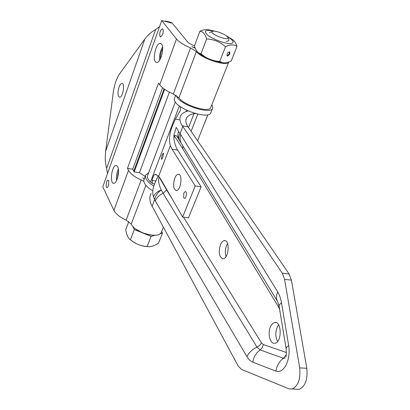 <?xml version="1.0" encoding="UTF-8"?>
<svg xmlns="http://www.w3.org/2000/svg" width="410" height="410" viewBox="0 0 410 410"><rect width="100%" height="100%" fill="white"/><g stroke="black" fill="none" stroke-linecap="round" stroke-linejoin="round"><path stroke-width="0.61" d="M166.086 21.13L171.001 22.365L172.246 23.134L167.003 21.822L165.773 21.053L164.656 21.233M194.463 45.817C191.029 44.49 188.656 43.091 187.344 41.63L172.246 23.134M160.074 36.695C159.28 33.087 160.018 30.468 162.288 28.828C163.411 29.505 163.528 31.396 162.647 34.501L160.571 37.008L160.074 36.695M108.768 180.672L108.568 185.868L107.138 187.683C105.298 187.882 106.318 179.97 108.107 180.133L108.768 180.672M117.67 166.665C120.079 170.693 117.004 183.726 113.754 183.306C109.332 183.747 111.827 165.035 116.132 165.45L117.67 166.665M116.583 180.487C116.143 176.52 116.737 172.712 118.362 169.069M118.51 170.801L117.255 178.883M159.685 60.126C159.259 55.427 160.218 51.035 162.55 46.955M162.683 48.682C160.976 51.778 160.254 55.089 160.52 58.625M161.581 44.167C164.789 47.739 160.484 63.401 156.594 62.448C151.659 62.361 155.626 42.394 160.392 43.404L161.581 44.167M118.972 87.361C119.904 84.808 120.914 83.512 122.001 83.466C125.306 83.379 122.769 97.805 119.587 97.226C117.716 96.078 117.511 92.788 118.972 87.361M159.567 26.604L155.626 29.505C151.3 31.98 147.702 35.163 144.833 39.058L119.633 73.826C116.507 78.428 114.385 84.619 113.278 92.393L105.652 151.3C104.883 157.599 105.216 163.257 106.661 168.279L107.471 173.64M167.003 21.822L161.73 20.5L176.474 39.006C178.986 41.953 183.675 44.936 190.542 47.944L196.369 51.619C201.561 58.481 226.745 66.733 228.667 62.274L228.785 62.069M195.16 48.165L191.834 46.602L195.027 47.842M162.596 87.776L132.696 169.222L127.474 168.382L158.542 83.061L159.751 84.814C162.099 87.981 166.619 91.046 173.322 94.008L178.939 97.78C183.741 105.18 208.454 112.909 210.643 107.768L210.919 107.071M144.376 178.611L142.68 177.935L144.34 178.709M161.642 231.465L161.279 232.388C158.439 239.179 135.054 232.813 131.241 224.111L126.172 220.108C119.935 217.285 115.851 214.03 113.924 210.335L102.792 186.852L161.73 20.5M143.833 181.379L141.189 179.954C134.803 177.089 130.58 173.886 128.525 170.35L127.474 168.382M132.696 169.222L134.198 171.892L164.625 89.308M134.198 171.892L139.451 172.733L145.222 176.356M169.386 92.147L139.451 172.733M226.1 41.297C228.303 41.287 229.2 40.677 228.785 39.473L228.677 39.237M212.4 31.396L212.816 31.247C215.486 30.437 225.126 34.091 227.355 36.751L227.878 37.515C229.672 41.887 208.331 33.451 212.4 31.396M128.791 221.559L125.706 229.769C126.567 234.884 128.156 238.205 130.467 239.727L131.118 240.245C135.469 243.745 140.302 245.774 145.627 246.343L147.149 246.507C150.285 247.199 154.083 246.072 158.547 243.125L162.509 233.152L159.715 233.946M148.651 246.671L144.822 246.374C140.035 245.534 135.761 243.755 131.999 241.034L130.201 239.527M147.149 246.507L151.105 236.391L134.331 229.569L132.655 226.171M130.467 239.727L134.331 229.569M155.262 235.212L151.105 236.391M161.627 231.501L162.509 233.152M151.736 235.171L142.716 232.982L135.853 229.098M226.986 55.688L227.063 55.688C228.78 54.904 229.528 53.602 229.308 51.793M227.576 56.001L227.181 55.898C226.745 53.72 227.56 52.388 229.631 51.896C230.2 53.597 229.518 54.966 227.576 56.001M199.931 31.221L194.463 45.792C195.375 49.174 196.795 51.552 198.712 52.931L201.018 53.746C206.409 58.517 212.652 61.075 219.739 61.433L222.235 62.617C224.946 63.16 227.95 62.586 231.245 60.895L236.985 46.443C234.1 44.316 230.266 44.408 225.495 46.719C220.078 41.897 213.789 39.314 206.635 38.976C205.205 34.112 202.97 31.529 199.931 31.221C203.165 29.704 206.081 29.228 208.685 29.802L208.844 29.828M232.424 39.503L232.67 39.693C234.556 40.985 235.991 43.234 236.985 46.443M206.635 38.976L201.018 53.746M225.495 46.719L219.739 61.433M153.806 186.104C150.091 183.839 147.559 181.527 146.206 179.165L145.453 177.13L145.678 175.065L148.676 172.666M145.478 175.675L143.828 180.19L143.905 181.753L144.581 183.475C145.934 185.863 148.476 188.19 152.207 190.465M211.832 104.775L212.79 106.872L212.488 108.573C210.033 114.349 182.112 105.529 177.033 97.278L176.115 95.433M175.69 95.181L174.265 99.097L174.455 100.445L175.265 101.977C180.303 110.29 208.167 119.054 210.648 113.201L210.96 112.412M282.285 273.204L182.368 125.788L188.052 126.874L289.101 273.962L291.413 280.112L284.566 279.374L282.285 273.204L289.101 273.962M151.075 193.428C149.23 196.749 149.435 200.756 151.7 205.456L238.2 366.048L241.531 369.436L288.958 388.829L299.213 389.351C305.327 386.399 307.864 379.368 306.818 368.267L291.413 280.112M188.308 110.941C184.69 111.812 182.209 113.309 180.877 115.425C179.221 118.167 179.703 121.662 182.322 125.911L182.368 125.788M284.566 279.374L299.695 367.888C300.714 379.04 298.188 386.102 292.11 389.075M155.615 181.543C152.781 187.283 152.069 192.341 153.478 196.723L154.611 199.716C155.487 195.724 157.707 192.5 161.268 190.045C158.778 184.741 158.034 180.349 159.049 176.864L159.075 176.792M181.384 143.454L179.518 140.609C178.319 138.472 178.504 136.156 180.067 133.665L178.509 131.554C176.787 127.705 175.951 126.582 176.003 128.181M220.524 244.524C221.615 242.1 222.912 240.798 224.408 240.614C230.189 239.722 228.836 258.751 223.096 258.792C219.094 257.198 218.238 252.442 220.524 244.524M227.596 243.555L226.658 245.288C225.126 249.234 224.911 253.001 226.023 256.593M174.757 178.222C175.798 175.685 176.997 174.363 178.345 174.255C183.009 173.809 180.877 190.896 176.31 190.568C173.353 189.143 172.835 185.023 174.757 178.222M270.677 326.35C271.774 324.146 273.111 322.89 274.68 322.583C281.824 320.84 282.101 342.447 274.89 343.262C270.036 344.523 267.217 332.92 270.677 326.35M278.631 324.889L277.37 326.872C275.248 332.126 275.33 336.989 277.606 341.458M152.479 183.624L152.115 180.385L152.597 178.683C153.268 176.039 154.145 174.593 155.221 174.352L158.624 176.305L160.576 178.919L182.64 217.018L188.477 217.823L201.12 186.842L195.227 185.914L172.021 149.127L170.334 145.699C168.51 138.928 169.755 131.077 174.076 122.144L175.413 119.064L180.369 110.377L180.39 106.651M175.998 128.202L174.019 134.705L173.876 138.155C174.511 143.162 175.762 147.149 177.627 150.116L201.12 186.842M163.467 153.499L162.811 157.701L161.642 159.357L161.376 159.003C161.596 156.333 162.222 154.391 163.252 153.166L163.467 153.499M183.772 193.141L185.253 191.537C187.237 191.326 186.412 198.435 184.464 198.322L183.695 197.804L183.772 193.141M179.354 105.918L150.511 181.948L151.946 183.152M182.64 217.018L195.227 185.914M186.36 110.049L186.263 111.54M153.478 196.723C154.913 193.561 157.507 191.332 161.268 190.045L163.139 193.335L166.629 189.963L158.906 176.597M178.509 131.554C177.468 134.695 177.725 137.586 179.283 140.235L179.518 140.609M173.876 138.155L174.609 136.238C175.316 134.685 176.449 135.305 178.007 138.088L179.334 140.312M182.829 126.49L180.067 133.665L180.81 134.782C179.662 137.939 179.831 140.794 181.322 143.357L277.555 301.463C275.997 298.762 276.073 295.61 277.79 292.007L279.763 296.076L281.368 301.842L288.681 345.568C289.701 352.656 288.855 359.093 286.139 364.895C283.207 370.286 279.805 372.362 275.93 371.111C276.791 365.597 279.302 361.318 283.459 358.284L260.135 349.95L257.029 347.137C252.304 349.356 248.942 352.518 246.943 356.623C248.603 359.432 250.571 361.287 252.832 362.199L275.93 371.111M187.908 126.849C185.653 123.143 185.258 120.094 186.719 117.696C187.995 115.702 190.419 114.339 193.997 113.611L195.447 113.503M182.927 145.996L182.716 148.702L174.609 136.238L174.019 134.705M152.059 206.348L154.611 199.716L155.277 200.926C156.722 197.476 159.341 194.945 163.139 193.335L257.029 347.137L259.714 345.353L261.508 342.929L183.48 217.131M296.404 389.244L299.213 389.351M175.28 102.003L147.754 175.131C146.821 177.007 147.733 179.293 150.496 181.978M145.883 185.34L131.241 224.111M141.189 179.954L126.172 220.108M128.525 170.35L113.924 210.335M176.474 39.006L159.751 84.814M190.542 47.944L173.322 94.008M196.369 51.619L178.939 97.78M164.046 88.898L133.757 171.185M144.833 39.058L105.652 151.3M155.626 29.505L106.661 168.279M214.082 31.17C205.19 29.397 203.099 30.75 207.814 35.229C213.026 39.34 224.967 43.767 230.338 43.593C235.027 42.973 233.859 40.523 226.832 36.244M180.81 134.782L277.79 292.007M155.277 200.926L246.943 356.623M186.135 118.972L186.381 118.331M152.115 180.385L155.867 180.974M172.021 149.127L177.627 150.116M175.413 119.064L179.206 119.802M158.624 176.305L170.334 145.699M171.841 198.368L166.629 189.963M286.39 352.513L263.343 344.564L261.508 342.929M279.697 309.811L278.713 307.244L182.716 148.702M188.549 127.628L193.997 113.611M277.58 301.509L279.092 306.162M281.526 302.739C279.605 304.138 278.82 305.46 279.184 306.716L286.124 348.695M288.681 345.568C286.682 346.87 285.862 348.08 286.206 349.202L286.216 349.228M278.713 307.244L279.097 306.29M306.818 368.267L299.695 367.888M252.832 362.199C253.667 356.92 256.101 352.836 260.135 349.95L262.272 347.649L263.343 344.564M285.119 358.079L283.459 358.284L286.185 354.824M191.091 131.328L197.815 114.113M116.132 165.45L116.517 165.512M160.392 43.404L160.7 43.475M228.667 62.274L210.643 107.768M163.323 227.227L161.279 232.388M212.288 31.462L209.387 32.656M227.878 37.515L228.785 39.473M144.822 246.374L145.627 246.343M131.999 241.034L131.118 240.245M198.881 53.059C204.313 57.502 212.062 60.68 222.128 62.597M215.747 31.37L208.685 29.807M232.665 39.698L225.444 35.219M210.648 113.201L212.488 108.573M225.259 240.721L224.408 240.614M178.852 174.337L178.345 174.255M276.14 322.701L274.68 322.583M156.287 174.522L155.221 174.352M154.606 183.921L152.417 183.583M155.636 181.502L158.132 175.823M186.719 117.696L185.961 119.674M285.842 357.007C286.18 356.726 286.303 354.122 286.211 349.202M207.87 114.774L197.574 140.763"/></g></svg>
